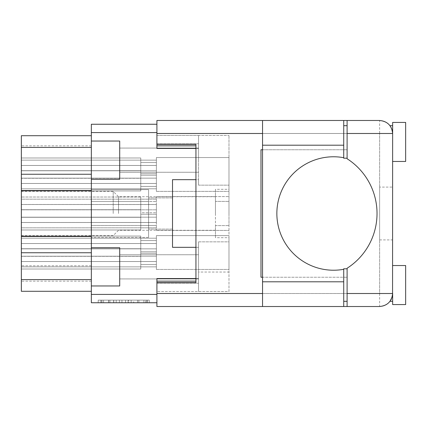 <?xml version="1.0" encoding="UTF-8"?>
<svg xmlns="http://www.w3.org/2000/svg" width="427" height="427" viewBox="0 0 427 427"><rect width="100%" height="100%" fill="white"/><g stroke="black" fill="none" stroke-linecap="round" stroke-linejoin="round"><path stroke-width="0.32" stroke-dasharray="2.13 1.6" d="M145.698 300.144L101.77 300.144L101.77 302.743L101.77 300.144L101.77 302.743L101.77 300.144L109.942 300.144L98.194 300.144L149.274 300.144L137.526 300.144L145.698 300.144L138.866 300.144L145.698 300.144L145.698 302.743L101.898 302.743L149.274 302.743L98.194 302.743L149.274 302.743L146.723 302.743L149.274 302.743L149.274 300.144L147.486 300.144L149.274 300.144L149.274 302.743L98.194 302.743L146.723 302.743L98.194 302.743L145.698 302.743L145.698 300.144L145.698 302.743M113.198 213.5L113.198 191.381L113.198 213.5M118.53 213.5L118.53 196.719L118.53 213.5M21.35 213.5L21.35 191.381L21.35 213.5M148.585 213.5L148.585 197.888L148.585 213.5M91.341 141.038L119.704 141.038L91.341 141.038L119.704 141.038L119.704 179.287L91.341 179.287L119.704 179.287L119.704 141.038L119.704 179.287L91.341 179.287L91.341 124.257L156.906 124.257L156.906 148.452L156.906 135.444L156.906 148.452L198.539 148.452L198.539 179.676L172.519 179.676L172.519 247.324L172.519 179.676L172.519 247.324L198.539 247.324L172.519 247.324L198.539 247.324L198.539 278.548L198.539 241.837L228.979 241.837L228.979 272.042L198.539 272.042L198.539 291.556L198.539 278.548L156.906 278.548L195.94 278.548M198.539 160.162L198.539 148.062L198.539 160.162M91.341 179.287L91.341 247.713L119.704 247.713L119.704 285.962L91.341 285.962L91.341 302.743L156.906 302.743L156.906 278.548L156.906 291.556L198.539 291.556L198.539 278.548L156.906 278.548L156.906 281.147L195.94 281.147M198.539 266.838L198.539 254.738L198.539 266.838M91.341 236.467L91.341 135.706L91.341 252.747L91.341 236.467L21.35 236.467L21.35 291.294L21.35 281.147L21.35 291.294L21.35 281.147L21.35 291.294L21.35 281.147L21.35 291.294L21.35 281.147L21.35 291.294L21.35 281.147L21.35 291.294L91.341 291.294L91.341 252.747L91.341 291.294L91.341 281.147L91.341 291.294L91.341 281.147L91.341 291.294L91.341 281.147L91.341 291.294L91.341 281.147L91.341 291.294L91.341 281.147L91.341 291.294L21.35 291.294L91.341 291.294M228.979 213.5L228.979 135.444L228.979 213.5M21.35 243.539L156.389 243.539L156.389 252.528L156.389 243.539L21.35 243.539L21.35 238.202L156.389 238.202L156.389 252.528L156.389 243.539L21.35 243.539L21.35 238.202L156.389 238.202L156.389 252.528L156.389 243.539L21.35 243.539L21.35 238.202L156.389 238.202L156.389 252.528L156.389 243.539L21.35 243.539L21.35 238.202L156.389 238.202L156.389 252.528L156.389 243.539L21.35 243.539L21.35 238.202L156.389 238.202L156.389 261.516L21.35 261.516L21.35 266.854L156.389 266.854L156.389 243.539L156.389 269.442L156.389 252.528L156.389 261.516L156.389 256.211L156.389 261.516L21.35 261.516L21.35 266.854L156.389 266.854L156.389 269.442L156.389 252.528L156.389 261.516L21.35 261.516L21.35 266.854L156.389 266.854L156.389 261.543L156.389 269.442L156.389 252.528L156.389 261.516L156.389 256.211L156.389 261.516L21.35 261.516L21.35 266.854L156.389 266.854L156.389 269.442L156.389 252.528L156.389 261.516L21.35 261.516L21.35 266.854L156.389 266.854L156.389 261.543L156.389 269.442L156.389 252.528L156.389 261.516L156.389 256.211L156.389 261.516L21.35 261.516L21.35 266.854L156.389 266.854L156.389 269.442L156.389 235.619L228.979 235.619L228.979 252.528L228.979 235.619L228.979 252.528L228.979 235.619L228.979 252.528L228.979 235.619L228.979 252.528L228.979 235.619L228.979 252.528L228.979 235.619L228.979 252.528L228.979 235.619L156.389 235.619L228.979 235.619L156.389 235.619L228.979 235.619L156.389 235.619L156.389 256.211L156.389 238.202L156.389 243.513L156.389 238.202L156.389 243.513L156.389 238.202L21.35 238.202L21.35 243.513L21.35 236.046L21.35 261.516L21.35 256.211L21.35 261.516L21.35 256.211L21.35 261.516L21.35 256.211L156.389 256.211L21.35 256.211L156.389 256.211L21.35 256.211L156.389 256.211L21.35 256.211L21.35 236.046L21.35 256.211L21.35 236.046L21.35 256.211L21.35 236.046L21.35 243.513L156.389 243.513L21.35 243.513L156.389 243.513L21.35 243.513L156.389 243.513L21.35 243.513L21.35 238.202L21.35 243.539M21.35 204.512L156.389 204.512L156.389 213.5L156.389 204.512L21.35 204.512L21.35 199.174L156.389 199.174L156.389 196.585L156.389 222.488L21.35 222.488L21.35 227.826L156.389 227.826L156.389 204.512L156.389 230.415L156.389 213.5L156.389 222.488L156.389 217.178L156.389 222.488L21.35 222.488L21.35 227.826L156.389 227.826L156.389 230.415L156.389 196.585L228.979 196.585L156.389 196.585L156.389 217.178L156.389 199.174L21.35 199.174L21.35 204.485L21.35 197.018L21.35 222.488L21.35 217.178L156.389 217.178L21.35 217.178L21.35 197.018L21.35 204.485L156.389 204.485L21.35 204.485L21.35 199.174L21.35 204.512M21.35 165.484L156.389 165.484L156.389 174.472L156.389 165.484L21.35 165.484L21.35 160.146L156.389 160.146L156.389 174.472L156.389 165.484L21.35 165.484L21.35 160.146L156.389 160.146L156.389 174.472L156.389 165.484L21.35 165.484L21.35 160.146L156.389 160.146L156.389 174.472L156.389 165.484L21.35 165.484L21.35 160.146L156.389 160.146L156.389 174.472L156.389 165.484L21.35 165.484L21.35 160.146L156.389 160.146L156.389 183.461L21.35 183.461L21.35 188.798L156.389 188.798L156.389 165.484L156.389 191.381L156.389 174.472L156.389 183.461L156.389 178.15L156.389 183.461L21.35 183.461L21.35 188.798L156.389 188.798L156.389 191.381L156.389 174.472L156.389 183.461L21.35 183.461L21.35 188.798L156.389 188.798L156.389 183.487L156.389 191.381L156.389 174.472L156.389 183.461L156.389 178.15L156.389 183.461L21.35 183.461L21.35 188.798L156.389 188.798L156.389 191.381L156.389 174.472L156.389 183.461L21.35 183.461L21.35 188.798L156.389 188.798L156.389 183.487L156.389 191.381L156.389 174.472L156.389 183.461L156.389 178.15L156.389 183.461L21.35 183.461L21.35 188.798L156.389 188.798L156.389 191.381L156.389 157.558L228.979 157.558L228.979 174.472L228.979 157.558L228.979 174.472L228.979 157.558L228.979 174.472L228.979 157.558L228.979 174.472L228.979 157.558L228.979 174.472L228.979 157.558L228.979 174.472L228.979 157.558L156.389 157.558L228.979 157.558L156.389 157.558L228.979 157.558L156.389 157.558L156.389 178.15L156.389 160.146L156.389 165.457L156.389 160.146L156.389 165.457L156.389 160.146L21.35 160.146L21.35 165.457L21.35 157.99L21.35 183.461L21.35 178.15L21.35 183.461L21.35 178.15L21.35 183.461L21.35 178.15L156.389 178.15L21.35 178.15L156.389 178.15L21.35 178.15L156.389 178.15L21.35 178.15L21.35 157.99L21.35 178.15L21.35 157.99L21.35 178.15L21.35 157.99L21.35 165.457L156.389 165.457L21.35 165.457L156.389 165.457L21.35 165.457L156.389 165.457L21.35 165.457L21.35 160.146L21.35 165.484M215.454 213.5L215.454 196.719L215.454 213.5M133.694 300.144L100.751 300.144L149.274 300.144L128.586 300.144L128.586 302.743L131.142 302.743L128.586 302.743L128.586 300.144L138.866 300.144L108.602 300.144L116.203 300.144L116.203 302.743L116.203 300.144L100.751 300.144L146.723 300.144L98.194 300.144L98.194 302.743L98.194 300.144L98.194 302.743L98.194 300.144L100.751 300.144L98.194 300.144L98.194 302.743L98.194 300.144L149.274 300.144L149.274 302.743L149.274 300.144L146.723 300.144L149.274 300.144L149.274 302.743L149.274 300.144L125.522 300.144L125.522 302.743L125.522 300.144L121.946 300.144L121.946 302.743L121.946 300.144L121.946 302.743L121.946 300.144L101.898 300.144L137.526 300.144L133.694 300.144L133.694 302.743M195.94 179.676L172.519 179.676L198.539 179.676L198.539 135.444L228.979 135.444L198.539 135.444L198.539 185.163L198.539 135.444L198.539 148.452L195.94 148.452M91.341 247.713L119.704 247.713L119.704 285.962L91.341 285.962L91.341 247.713L119.704 247.713L119.704 285.962L91.341 285.962M91.341 132.583L156.906 132.583L156.906 124.257M156.906 293.509L156.906 306.517L379.63 306.517L379.63 133.491L379.63 293.509L156.906 293.509L379.63 293.509L156.906 293.509L156.906 282.578L156.906 302.743M195.94 247.324L198.539 247.324L198.539 241.837L198.539 272.042M156.906 132.583L156.906 144.422L156.906 133.491L379.63 133.491L156.906 133.491L379.63 133.491L379.63 120.483L156.906 120.483L156.906 133.491M198.539 185.163L228.979 185.163L198.539 185.163L198.539 179.676L198.539 185.163M156.906 148.452L198.539 148.452L156.906 148.452M156.906 135.444L198.539 135.444L156.906 135.444M228.979 189.316L228.979 201.405L228.979 189.316L215.454 189.316L215.454 201.405L228.979 201.405L228.979 225.595L228.979 201.405L215.454 201.405L215.454 189.316M228.979 237.684L228.979 225.595L228.979 237.684L215.454 237.684L215.454 201.405L215.454 225.595L228.979 225.595L215.454 225.595L215.454 237.684M156.906 281.147L156.906 291.556L228.979 291.556L228.979 241.837L198.539 241.837L198.539 291.556L228.979 291.556L228.979 272.042M228.979 252.528L228.979 269.442L228.979 252.528M228.979 174.472L228.979 191.381L228.979 174.472M172.519 213.5L172.519 229.112L172.519 213.5M91.341 201.56L91.341 237.385L91.341 201.56L148.585 201.56L148.585 189.615L91.341 189.615L148.585 189.615L148.585 225.44L148.585 201.56L91.341 201.56L148.585 201.56L148.585 189.615L148.585 225.44L91.341 225.44L91.341 237.385L91.341 225.44L148.585 225.44L148.585 237.385L148.585 201.56L91.341 201.56M91.341 135.706L21.35 135.706L21.35 145.853L21.35 135.706L91.341 135.706L21.35 135.706L21.35 145.853L21.35 135.706L91.341 135.706L21.35 135.706L21.35 145.853L21.35 135.706L91.341 135.706L21.35 135.706L21.35 145.853L21.35 135.706L91.341 135.706L21.35 135.706L91.341 135.706L21.35 135.706L21.35 236.467M21.35 135.706L21.35 145.853L21.35 135.706M91.341 265.797L21.35 265.797M21.35 256.317L21.35 269.01L21.35 248.85L156.389 248.85L21.35 248.85L156.389 248.85L21.35 248.85L156.389 248.85L21.35 248.85L21.35 269.01L21.35 248.85L21.35 269.01L21.35 248.85L21.35 256.317L140.777 256.317L21.35 256.317M21.35 266.854L21.35 261.543L156.389 261.543L21.35 261.543L156.389 261.543L21.35 261.543L156.389 261.543L21.35 261.543L21.35 266.854M21.35 217.29L21.35 229.982L21.35 209.822L156.389 209.822L21.35 209.822L21.35 217.29L140.777 217.29L21.35 217.29M21.35 227.826L21.35 222.515L156.389 222.515L21.35 222.515L21.35 227.826M21.35 178.262L21.35 190.954L21.35 170.789L156.389 170.789L21.35 170.789L156.389 170.789L21.35 170.789L156.389 170.789L21.35 170.789L21.35 190.954L21.35 170.789L21.35 190.954L21.35 170.789L21.35 178.262L140.777 178.262L140.777 190.954L140.777 186.428L156.389 186.428L140.777 186.428L156.389 186.428L140.777 186.428L156.389 186.428L140.777 186.428L140.777 173.736L140.777 178.262L21.35 178.262M21.35 188.798L21.35 183.487L156.389 183.487L21.35 183.487L156.389 183.487L21.35 183.487L156.389 183.487L21.35 183.487L21.35 188.798M148.585 237.385L91.341 237.385L148.585 237.385L148.585 225.44L91.341 225.44L148.585 225.44L148.585 237.385M119.704 266.838L119.704 278.938L119.704 266.838M119.704 160.162L119.704 172.262L119.704 160.162M149.274 300.144L149.274 302.743M125.522 300.144L125.522 302.743L125.522 300.144M98.194 300.144L98.194 302.743L98.194 300.144L100.751 300.144L98.194 300.144M140.777 170.683L21.35 170.683L140.777 170.683L140.777 157.99L140.777 162.511L156.389 162.511L140.777 162.511L156.389 162.511L140.777 162.511L156.389 162.511L140.777 162.511L140.777 175.209L140.777 170.683L21.35 170.683L140.777 170.683L21.35 170.683L140.777 170.683L140.777 157.99L21.35 157.99L140.777 157.99L140.777 175.209L156.389 175.209L140.777 175.209L140.777 157.99L140.777 175.209L140.777 157.99L21.35 157.99L140.777 157.99L140.777 175.209L156.389 175.209L140.777 175.209L140.777 157.99L140.777 175.209L140.777 157.99L21.35 157.99L140.777 157.99L140.777 175.209L156.389 175.209L140.777 175.209L140.777 170.683M140.777 173.736L156.389 173.736L140.777 173.736L140.777 190.954L21.35 190.954L140.777 190.954L140.777 173.736L140.777 190.954L140.777 173.736L156.389 173.736L140.777 173.736L140.777 190.954L21.35 190.954L140.777 190.954L140.777 173.736L140.777 190.954L140.777 173.736L156.389 173.736L140.777 173.736L140.777 190.954L21.35 190.954L140.777 190.954L140.777 173.736M140.777 209.71L21.35 209.71L140.777 209.71L140.777 197.018L140.777 201.539L156.389 201.539L140.777 201.539L140.777 214.237L140.777 197.018L21.35 197.018L140.777 197.018L140.777 214.237L156.389 214.237L140.777 214.237L140.777 209.71M140.777 212.763L140.777 229.982L140.777 225.461L156.389 225.461L140.777 225.461L140.777 212.763L156.389 212.763L140.777 212.763L140.777 229.982L21.35 229.982L140.777 229.982L140.777 212.763M140.777 248.738L21.35 248.738L140.777 248.738L21.35 248.738L140.777 248.738L21.35 248.738L140.777 248.738L140.777 236.046L140.777 240.572L156.389 240.572L140.777 240.572L156.389 240.572L140.777 240.572L156.389 240.572L140.777 240.572L140.777 253.264L140.777 236.046L21.35 236.046L140.777 236.046L140.777 253.264L156.389 253.264L140.777 253.264L140.777 236.046L140.777 253.264L140.777 236.046L21.35 236.046L140.777 236.046L140.777 253.264L156.389 253.264L140.777 253.264L140.777 236.046L140.777 253.264L140.777 236.046L21.35 236.046L140.777 236.046L140.777 253.264L156.389 253.264L140.777 253.264L140.777 248.738M140.777 251.791L140.777 269.01L140.777 264.489L156.389 264.489L140.777 264.489L156.389 264.489L140.777 264.489L156.389 264.489L140.777 264.489L140.777 251.791L156.389 251.791L140.777 251.791L140.777 269.01L21.35 269.01L140.777 269.01L140.777 251.791L140.777 269.01L140.777 251.791L156.389 251.791L140.777 251.791L140.777 269.01L21.35 269.01L140.777 269.01L140.777 251.791L140.777 269.01L140.777 251.791L156.389 251.791L140.777 251.791L140.777 269.01L21.35 269.01L140.777 269.01L140.777 251.791M343.724 281.799L262.546 281.799L262.546 306.517L343.724 306.517L343.724 269.309A56.722 56.722 0 0 1 276.856 213.5A56.722 56.722 0 0 1 343.724 157.691L343.724 158.209M391.324 127.79L392.643 133.491L392.643 161.465L392.643 133.491L391.297 127.737M392.643 125.687L392.643 133.491L392.643 125.687M392.643 304.568L392.643 265.535L392.643 293.509L391.292 299.274M379.63 187.09L379.63 239.91L379.63 187.09L392.643 187.09L392.643 239.91L392.643 187.09M379.63 239.91L392.643 239.91M347.108 301.313L347.108 268.791L347.108 301.313M347.108 158.209L347.108 125.687L347.108 158.209M343.724 268.791L343.724 269.309M262.546 293.509L347.108 293.509L347.108 268.247A65.048 65.048 0 0 0 347.108 158.753L347.108 133.491L262.546 133.491M347.108 293.509L347.108 306.517M392.21 296.824L392.557 294.993M347.108 120.483L347.108 133.491M392.643 133.491A13.007 13.007 0 0 0 379.63 120.483A13.007 13.007 0 0 1 392.643 133.491L379.63 133.491L379.63 293.509L392.643 293.509A13.007 13.007 0 0 1 379.63 306.517A13.007 13.007 0 0 0 392.643 293.509L392.643 122.432M156.906 144.422L195.94 144.422L156.906 144.422L195.94 144.422L195.94 282.578L156.906 282.578M262.546 149.754L347.108 149.754L260.982 149.754L260.982 277.246L347.108 277.246L262.546 277.246M262.546 145.201L262.546 120.483L343.724 120.483L343.724 145.201L262.546 145.201L262.546 281.799M195.94 144.422L195.94 282.578L195.94 144.422M405.65 304.568L405.65 265.535M405.65 161.465L405.65 122.432M343.724 157.691L343.724 145.201M138.866 300.144L138.866 302.743L138.866 300.144M147.486 300.144L147.486 302.743L147.486 300.144M91.341 294.416L156.906 294.416M156.906 283.229L198.539 283.229L156.906 283.229M156.906 145.853L195.94 145.853M156.906 143.771L198.539 143.771L156.906 143.771M91.341 147.411L21.35 147.411M91.341 252.747L21.35 252.747M91.341 190.533L21.35 190.533M91.341 174.253L21.35 174.253M109.942 300.144L109.942 302.743L109.942 300.144M113.774 300.144L113.774 302.743M137.526 300.144L137.526 302.743L137.526 300.144M146.723 300.144L146.723 302.743M100.751 300.144L100.751 302.743M103.558 300.144L103.558 302.743M143.91 300.144L143.91 302.743M128.079 300.144L128.079 302.743L128.079 300.144M108.73 300.144L108.73 302.743L108.73 300.144M119.395 300.144L119.395 302.743L119.395 300.144M113.646 300.144L113.646 302.743L113.646 300.144M108.602 300.144L108.602 302.743L108.602 300.144M131.142 300.144L131.142 302.743L131.142 300.144M215.454 196.719L118.53 196.719L113.198 191.381L21.35 191.381M172.519 197.888L148.585 197.888L172.519 197.888M198.539 148.062L119.704 148.062L198.539 148.062M198.539 254.738L119.704 254.738L198.539 254.738M21.35 235.619L113.198 235.619L118.53 230.281L215.454 230.281M156.389 191.381L228.979 191.381L156.389 191.381M156.389 230.415L228.979 230.415L156.389 230.415M156.389 269.442L228.979 269.442L156.389 269.442M91.341 145.853L21.35 145.853M91.341 281.147L21.35 281.147M198.539 278.938L119.704 278.938L198.539 278.938M198.539 172.262L119.704 172.262L198.539 172.262M172.519 229.112L148.585 229.112L172.519 229.112M101.898 300.144L101.898 302.743M101.77 300.144L101.77 302.743"/><path stroke-width="0.64" d="M91.341 141.038L91.341 179.287L119.704 179.287L119.704 141.038L91.341 141.038L91.341 124.257L156.906 124.257M91.341 247.713L91.341 285.962L119.704 285.962L119.704 247.713L91.341 247.713L91.341 179.287M91.341 291.294L21.35 291.294L21.35 135.706L91.341 135.706M91.341 285.962L91.341 302.743L156.906 302.743M195.94 278.548L156.906 278.548L156.906 293.509L262.546 293.509M195.94 179.676L172.519 179.676L172.519 247.324L195.94 247.324M262.546 133.491L156.906 133.491L156.906 148.452L195.94 148.452M347.108 158.209L343.724 158.209L343.724 157.691A56.722 56.722 0 0 0 276.856 213.5A56.722 56.722 0 0 0 343.724 269.309L343.724 268.791L347.108 268.791M343.724 269.309L343.724 306.517L156.906 306.517L156.906 293.509M390.038 125.687L392.643 125.687M392.557 294.993L392.643 122.432L405.65 122.432L405.65 161.465L392.643 161.465M392.643 265.535L405.65 265.535L405.65 304.568L392.643 304.568L392.643 293.509C391.815 301.355 387.476 305.689 379.63 306.517L347.108 306.517L347.108 293.509L392.643 293.509M343.724 301.313L347.108 301.313M343.724 125.687L347.108 125.687M347.108 133.491L347.108 120.483L379.63 120.483C387.476 121.311 391.815 125.645 392.643 133.491L347.108 133.491L347.108 158.753A65.048 65.048 0 0 1 347.108 268.247L347.108 293.509M391.292 299.274L390.038 301.313L392.21 296.824M156.906 133.491L156.906 120.483L262.546 120.483L262.546 306.517M262.546 277.246L260.982 277.246L260.982 149.754L262.546 149.754M156.906 144.422L195.94 144.422L195.94 282.578L156.906 282.578M347.108 306.517L343.724 306.517M343.724 157.691L343.724 120.483L347.108 120.483M91.341 236.467L21.35 236.467M91.341 132.583L156.906 132.583M91.341 294.416L156.906 294.416M156.906 281.147L195.94 281.147M156.906 145.853L195.94 145.853M91.341 147.411L21.35 147.411M91.341 174.253L21.35 174.253M91.341 190.533L21.35 190.533M91.341 252.747L21.35 252.747M91.341 279.589L21.35 279.589M343.724 281.799L262.546 281.799M343.724 145.201L262.546 145.201M390.038 301.313L392.643 301.313M343.724 120.483L262.546 120.483"/></g></svg>

